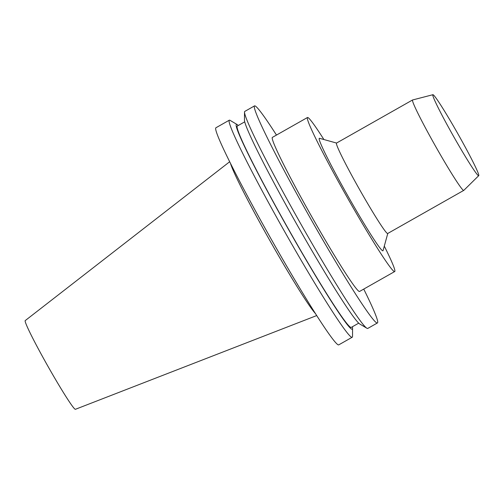 <?xml version="1.0" encoding="UTF-8"?>
<svg xmlns="http://www.w3.org/2000/svg" width="504" height="504" viewBox="0 0 504 504"><rect width="100%" height="100%" fill="white"/><g stroke="black" fill="none" stroke-linecap="round" stroke-linejoin="round"><path stroke-width="0.76" d="M229.629 161.778L25.2 320.613A50.961 2.753 60.5 0 0 47.943 366.301A50.961 2.753 60.5 0 0 75.442 409.286L316.764 315.548M230.58 163.687A88.509 4.788 60.5 0 0 269.867 240.547A88.509 4.788 60.5 0 0 315.617 313.753M238.272 125.49A117.671 6.363 60.5 0 0 237.05 124.488L230.089 120.368A124.721 6.747 60.5 0 0 229.27 120.204L215.851 127.808A124.721 6.747 60.5 0 0 271.467 239.639A124.721 6.747 60.5 0 0 338.82 344.824L352.239 337.22A124.721 6.747 60.5 0 0 352.466 336.899A124.721 6.747 60.5 0 0 352.523 336.433L352.567 328.343A117.671 6.363 60.5 0 0 352.334 326.781M229.27 120.204A124.721 6.747 60.5 0 0 284.886 232.035A124.721 6.747 60.5 0 0 352.239 337.22M237.05 124.488A117.671 6.363 60.5 0 0 287.545 227.72A117.671 6.363 60.5 0 0 352.51 328.784A117.671 6.363 60.5 0 0 352.567 328.343M244.698 121.848L237.258 126.069A115.681 6.256 60.5 0 0 288.849 229.792A115.681 6.256 60.5 0 0 351.32 327.354L358.754 323.14M276.476 135.072A124.721 6.747 60.5 0 0 254.488 105.909L244.793 111.409A124.721 6.747 60.5 0 0 244.509 112.197L244.465 120.286A117.671 6.363 60.5 0 0 297.209 225.055A117.671 6.363 60.5 0 0 359.982 324.141L366.944 328.261A124.721 6.747 60.5 0 0 367.762 328.425L377.458 322.932A124.721 6.747 60.5 0 0 377.685 322.61A124.721 6.747 60.5 0 0 363.743 289.088M244.509 112.197A124.721 6.747 60.5 0 0 300.409 223.241A124.721 6.747 60.5 0 0 366.944 328.261M254.488 105.909A124.721 6.747 60.5 0 0 310.105 217.747A124.721 6.747 60.5 0 0 377.458 322.932M323.902 139.526A88.509 4.788 60.5 0 0 307.459 117.514L272.343 137.416A88.509 4.788 60.5 0 0 311.812 216.783A88.509 4.788 60.5 0 0 359.61 291.425L394.726 271.53A88.509 4.788 60.5 0 0 394.884 271.303A88.509 4.788 60.5 0 0 384.294 246.116M307.459 117.514A88.509 4.788 60.5 0 0 346.928 196.881A88.509 4.788 60.5 0 0 394.726 271.53M387.778 233.447L383.071 250.57A64.625 3.496 60.5 0 0 383.071 250.57A64.625 3.496 60.5 0 1 348.025 196.195A64.625 3.496 60.5 0 1 319.442 138.285L336.552 143.048M432.879 94.714L412.593 99.968A51.956 2.81 60.5 0 0 412.555 99.981L336.489 143.086A51.956 2.81 60.5 0 0 359.654 189.668A51.956 2.81 60.5 0 0 387.715 233.484L463.781 190.38A51.956 2.81 60.5 0 0 463.812 190.361L478.743 175.65A46.519 2.514 60.5 0 0 478.8 175.556A46.519 2.514 60.5 0 0 457.538 133.195A46.519 2.514 60.5 0 0 432.879 94.714A46.519 2.514 60.5 0 0 453.594 136.439A46.519 2.514 60.5 0 0 478.743 175.65M412.555 99.981A51.956 2.81 60.5 0 0 435.727 146.57A51.956 2.81 60.5 0 0 463.781 190.38"/></g></svg>
